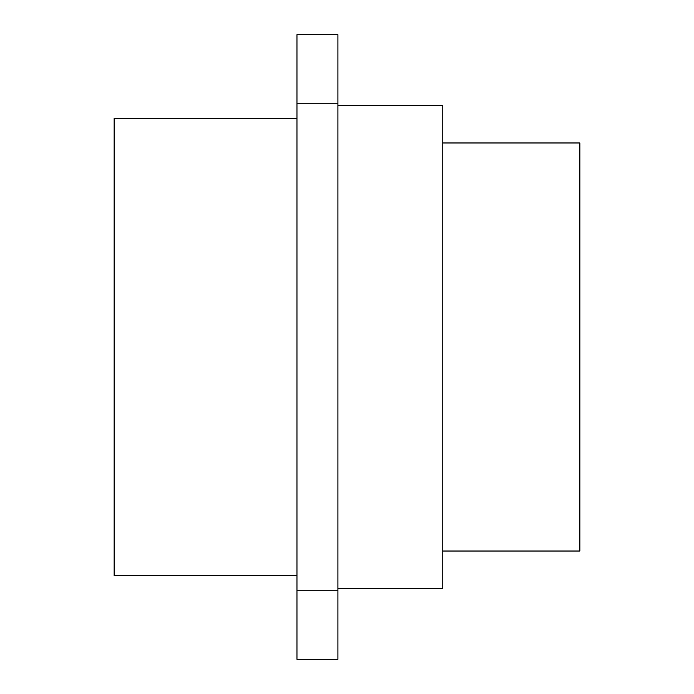 <?xml version="1.0" encoding="UTF-8"?>
<svg xmlns="http://www.w3.org/2000/svg" width="694" height="694" viewBox="0 0 694 694"><rect width="100%" height="100%" fill="white"/><g stroke="black" fill="none" stroke-linecap="round" stroke-linejoin="round"><path stroke-width="1.04" d="M442.789 551.027L579.872 551.027L579.872 142.973L442.789 142.973L579.872 142.973L579.872 551.027L442.789 551.027M337.917 588.529L442.789 588.529L442.789 105.471L337.917 105.471L442.789 105.471L442.789 588.529L337.917 588.529M114.128 575.508L296.963 575.508L114.128 575.508L114.128 118.492L114.128 575.508M296.963 118.492L114.128 118.492L296.963 118.492M296.963 34.7L296.963 659.3L337.917 659.3L337.917 34.7L296.963 34.7L337.917 34.7L337.917 103.241L296.963 103.241L337.917 103.241L337.917 590.759L296.963 590.759L296.963 659.3L337.917 659.3L337.917 590.759L296.963 590.759L296.963 34.7"/></g></svg>
